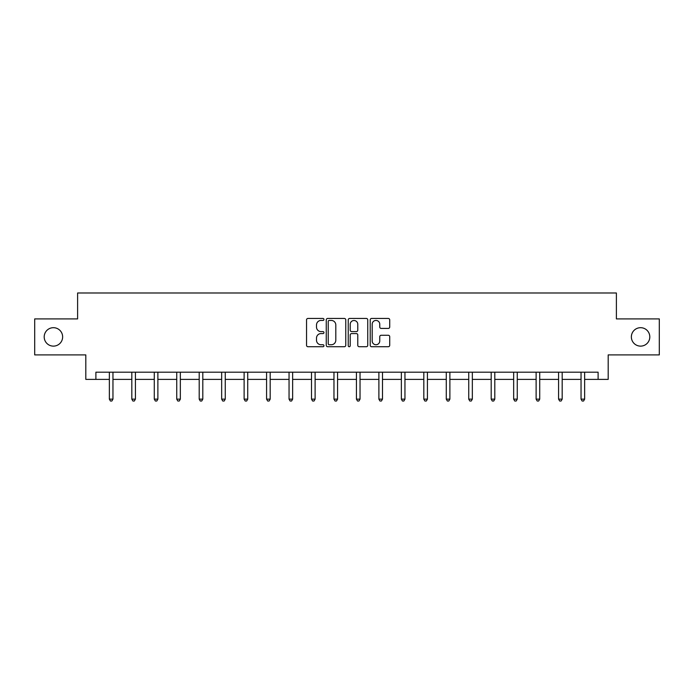 <?xml version="1.0" encoding="UTF-8"?>
<svg xmlns="http://www.w3.org/2000/svg" width="694" height="694" viewBox="0 0 694 694"><rect width="100%" height="100%" fill="white"/><g stroke="black" fill="none" stroke-linecap="round" stroke-linejoin="round"><path stroke-width="1.04" d="M323.959 319.44A0.989 0.989 0 0 0 322.97 318.451L307.954 318.451A1.414 1.414 0 0 0 306.548 319.865L306.548 345.308A1.414 1.414 0 0 0 307.954 346.722L322.97 346.722A0.989 0.989 0 0 0 323.959 345.733A0.989 0.989 0 0 0 322.97 344.745L321.027 344.745A4.52 4.52 0 0 1 316.507 340.216L316.507 338.099A4.52 4.52 0 0 1 321.027 333.58L322.97 333.58A0.989 0.989 0 0 0 323.959 332.591A0.989 0.989 0 0 0 322.97 331.602L321.027 331.602A4.52 4.52 0 0 1 316.507 327.074L316.507 324.957A4.52 4.52 0 0 1 321.027 320.437L322.97 320.437A0.989 0.989 0 0 0 323.959 319.44M631.366 336.911A9.213 9.213 0 0 0 640.579 346.124A9.213 9.213 0 0 0 649.801 336.911A9.213 9.213 0 0 0 640.579 327.689A9.213 9.213 0 0 0 631.366 336.911M44.199 336.911A9.213 9.213 0 0 0 53.421 346.124A9.213 9.213 0 0 0 62.634 336.911A9.213 9.213 0 0 0 53.421 327.689A9.213 9.213 0 0 0 44.199 336.911M388.302 328.418A1.414 1.414 0 0 0 389.716 327.004L389.716 319.865A1.414 1.414 0 0 0 388.302 318.451L371.628 318.451A1.414 1.414 0 0 0 370.214 319.865L370.214 345.308A1.414 1.414 0 0 0 371.628 346.722L388.302 346.722A1.414 1.414 0 0 0 389.716 345.308L389.716 336.685A1.414 1.414 0 0 0 388.302 335.271L381.162 335.271A1.414 1.414 0 0 0 379.757 336.685L379.757 340.962A3.782 3.782 0 0 1 375.974 344.745A3.782 3.782 0 0 1 372.192 340.962L372.192 324.211A3.782 3.782 0 0 1 375.974 320.437A3.782 3.782 0 0 1 379.757 324.211L379.757 327.004A1.414 1.414 0 0 0 381.162 328.418L388.302 328.418M95.893 379.384L95.893 372.184L598.107 372.184L598.107 379.384L608.187 379.384L608.187 354.903L659.3 354.903L659.3 318.91L616.393 318.91L616.393 292.989L77.607 292.989L77.607 318.91L34.7 318.91L34.7 354.903L85.813 354.903L85.813 379.384L109.357 379.384M345.759 319.865A1.414 1.414 0 0 0 344.354 318.451L327.672 318.451A1.414 1.414 0 0 0 326.258 319.865L326.258 345.308A1.414 1.414 0 0 0 327.672 346.722L344.354 346.722A1.414 1.414 0 0 0 345.759 345.308L345.759 319.865M349.646 318.451L366.328 318.451A1.414 1.414 0 0 1 367.742 319.865L367.742 345.308A1.414 1.414 0 0 1 366.328 346.722L359.188 346.722A1.414 1.414 0 0 1 357.774 345.308L357.774 334.994A1.414 1.414 0 0 0 356.36 333.58L351.632 333.58A1.414 1.414 0 0 0 350.218 334.994L350.218 345.733A0.989 0.989 0 0 1 349.229 346.722A0.989 0.989 0 0 1 348.241 345.733L348.241 319.865A1.414 1.414 0 0 1 349.646 318.451M112.957 379.384L131.817 379.384M135.417 379.384L154.276 379.384M157.876 379.384L176.736 379.384M180.336 379.384L199.204 379.384M202.804 379.384L221.664 379.384M225.264 379.384L244.123 379.384M247.723 379.384L266.583 379.384M270.183 379.384L289.051 379.384M292.642 379.384L311.511 379.384M315.111 379.384L333.97 379.384M337.57 379.384L356.43 379.384M360.03 379.384L378.889 379.384M382.489 379.384L401.358 379.384M404.949 379.384L423.817 379.384M427.417 379.384L446.277 379.384M449.877 379.384L468.736 379.384M472.336 379.384L491.196 379.384M494.796 379.384L513.664 379.384M517.264 379.384L536.124 379.384M539.724 379.384L558.583 379.384M562.183 379.384L581.043 379.384M584.643 379.384L598.107 379.384M329.225 320.437A0.989 0.989 0 0 0 328.236 321.426L328.236 343.756A0.989 0.989 0 0 0 329.225 344.745L331.281 344.745A4.52 4.52 0 0 0 335.801 340.216L335.801 324.957A4.52 4.52 0 0 0 331.281 320.437L329.225 320.437M357.774 324.28A3.782 3.782 0 0 0 353.992 320.507A3.782 3.782 0 0 0 350.218 324.28L350.218 330.188A1.414 1.414 0 0 0 351.632 331.602L356.36 331.602A1.414 1.414 0 0 0 357.774 330.188L357.774 324.28M113.148 372.184L113.061 372.392A1.44 1.44 0 0 0 112.957 372.93L112.957 399.137L109.357 399.137L109.357 372.93A1.44 1.44 0 0 0 109.253 372.392L109.166 372.184M112.957 399.137L111.873 401.011L110.433 401.011L109.357 399.137M135.608 372.184L135.521 372.392A1.44 1.44 0 0 0 135.417 372.93L135.417 399.137L131.817 399.137L131.817 372.93A1.44 1.44 0 0 0 131.713 372.392L131.626 372.184M135.417 399.137L134.332 401.011L132.901 401.011L131.817 399.137M158.067 372.184L157.98 372.392A1.44 1.44 0 0 0 157.876 372.93L157.876 399.137L154.276 399.137L154.276 372.93A1.44 1.44 0 0 0 154.172 372.392L154.085 372.184M157.876 399.137L156.801 401.011L155.361 401.011L154.276 399.137M180.527 372.184L180.44 372.392A1.44 1.44 0 0 0 180.336 372.93L180.336 399.137L176.736 399.137L176.736 372.93A1.44 1.44 0 0 0 176.632 372.392L176.554 372.184M180.336 399.137L179.26 401.011L177.82 401.011L176.736 399.137M202.986 372.184L202.908 372.392A1.44 1.44 0 0 0 202.804 372.93L202.804 399.137L199.204 399.137L199.204 372.93A1.44 1.44 0 0 0 199.1 372.392L199.013 372.184M202.804 399.137L201.72 401.011L200.28 401.011L199.204 399.137M225.455 372.184L225.368 372.392A1.44 1.44 0 0 0 225.264 372.93L225.264 399.137L221.664 399.137L221.664 372.93A1.44 1.44 0 0 0 221.56 372.392L221.473 372.184M225.264 399.137L224.179 401.011L222.739 401.011L221.664 399.137M247.914 372.184L247.827 372.392A1.44 1.44 0 0 0 247.723 372.93L247.723 399.137L244.123 399.137L244.123 372.93A1.44 1.44 0 0 0 244.019 372.392L243.932 372.184M247.723 399.137L246.648 401.011L245.208 401.011L244.123 399.137M270.374 372.184L270.287 372.392A1.44 1.44 0 0 0 270.183 372.93L270.183 399.137L266.583 399.137L266.583 372.93A1.44 1.44 0 0 0 266.479 372.392L266.392 372.184M270.183 399.137L269.107 401.011L267.667 401.011L266.583 399.137M292.833 372.184L292.747 372.392A1.44 1.44 0 0 0 292.642 372.93L292.642 399.137L289.051 399.137L289.051 372.93A1.44 1.44 0 0 0 288.947 372.392L288.86 372.184M292.642 399.137L291.567 401.011L290.127 401.011L289.051 399.137M315.293 372.184L315.215 372.392A1.44 1.44 0 0 0 315.111 372.93L315.111 399.137L311.511 399.137L311.511 372.93A1.44 1.44 0 0 0 311.406 372.392L311.32 372.184M315.111 399.137L314.026 401.011L312.586 401.011L311.511 399.137M337.761 372.184L337.674 372.392A1.44 1.44 0 0 0 337.57 372.93L337.57 399.137L333.97 399.137L333.97 372.93A1.44 1.44 0 0 0 333.866 372.392L333.779 372.184M337.57 399.137L336.486 401.011L335.046 401.011L333.97 399.137M360.221 372.184L360.134 372.392A1.44 1.44 0 0 0 360.03 372.93L360.03 399.137L356.43 399.137L356.43 372.93A1.44 1.44 0 0 0 356.326 372.392L356.239 372.184M360.03 399.137L358.954 401.011L357.514 401.011L356.43 399.137M382.68 372.184L382.594 372.392A1.44 1.44 0 0 0 382.489 372.93L382.489 399.137L378.889 399.137L378.889 372.93A1.44 1.44 0 0 0 378.785 372.392L378.707 372.184M382.489 399.137L381.414 401.011L379.974 401.011L378.889 399.137M405.14 372.184L405.053 372.392A1.44 1.44 0 0 0 404.949 372.93L404.949 399.137L401.358 399.137L401.358 372.93A1.44 1.44 0 0 0 401.253 372.392L401.167 372.184M404.949 399.137L403.873 401.011L402.433 401.011L401.358 399.137M427.608 372.184L427.521 372.392A1.44 1.44 0 0 0 427.417 372.93L427.417 399.137L423.817 399.137L423.817 372.93A1.44 1.44 0 0 0 423.713 372.392L423.626 372.184M427.417 399.137L426.333 401.011L424.893 401.011L423.817 399.137M450.068 372.184L449.981 372.392A1.44 1.44 0 0 0 449.877 372.93L449.877 399.137L446.277 399.137L446.277 372.93A1.44 1.44 0 0 0 446.173 372.392L446.086 372.184M449.877 399.137L448.792 401.011L447.352 401.011L446.277 399.137M472.527 372.184L472.441 372.392A1.44 1.44 0 0 0 472.336 372.93L472.336 399.137L468.736 399.137L468.736 372.93A1.44 1.44 0 0 0 468.632 372.392L468.545 372.184M472.336 399.137L471.261 401.011L469.821 401.011L468.736 399.137M494.987 372.184L494.9 372.392A1.44 1.44 0 0 0 494.796 372.93L494.796 399.137L491.196 399.137L491.196 372.93A1.44 1.44 0 0 0 491.092 372.392L491.014 372.184M494.796 399.137L493.72 401.011L492.28 401.011L491.196 399.137M517.446 372.184L517.368 372.392A1.44 1.44 0 0 0 517.264 372.93L517.264 399.137L513.664 399.137L513.664 372.93A1.44 1.44 0 0 0 513.56 372.392L513.473 372.184M517.264 399.137L516.18 401.011L514.74 401.011L513.664 399.137M539.915 372.184L539.828 372.392A1.44 1.44 0 0 0 539.724 372.93L539.724 399.137L536.124 399.137L536.124 372.93A1.44 1.44 0 0 0 536.02 372.392L535.933 372.184M539.724 399.137L538.639 401.011L537.199 401.011L536.124 399.137M562.374 372.184L562.287 372.392A1.44 1.44 0 0 0 562.183 372.93L562.183 399.137L558.583 399.137L558.583 372.93A1.44 1.44 0 0 0 558.479 372.392L558.392 372.184M562.183 399.137L561.099 401.011L559.668 401.011L558.583 399.137M584.834 372.184L584.747 372.392A1.44 1.44 0 0 0 584.643 372.93L584.643 399.137L581.043 399.137L581.043 372.93A1.44 1.44 0 0 0 580.939 372.392L580.852 372.184M584.643 399.137L583.567 401.011L582.127 401.011L581.043 399.137"/></g></svg>
